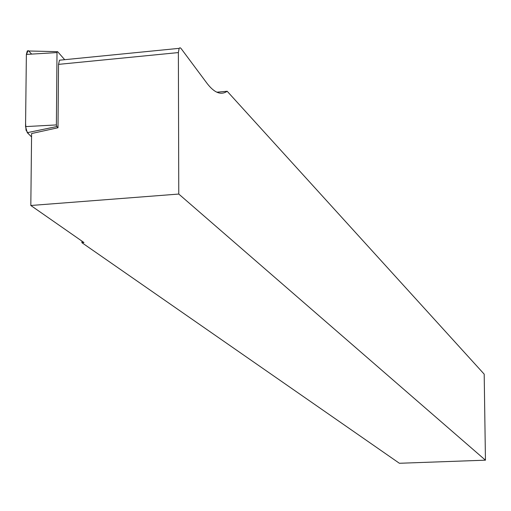 <?xml version="1.0" encoding="UTF-8"?>
<svg xmlns="http://www.w3.org/2000/svg" width="511" height="511" viewBox="0 0 511 511"><rect width="100%" height="100%" fill="white"/><g stroke="black" fill="none" stroke-linecap="round" stroke-linejoin="round"><path stroke-width="0.77" d="M61.435 60.011L59.48 60.202L58.535 64.373L58.005 127.75L31.599 133.537L30.82 205.492L83.964 242.527L81.881 242.674L399.398 463.273L485.45 460.181L484.192 374.154L227.178 91.258L216.817 92.191M81.881 242.674L81.945 241.115M485.45 460.181L178.767 194.052L30.82 205.492M227.178 91.258C221.059 95.487 214.365 92.887 207.108 83.453L181.009 48.424L180.013 47.727L179.137 48.347L178.371 52.576L58.535 64.373M178.767 194.052L178.371 52.576M64.699 59.685L57.666 51.72L57.238 51.662L57.002 52.576L56.382 124.927L56.836 126.536L58.005 127.75M28.035 50.634L26.368 54.754L25.588 123.234L26.023 130.171L28.699 134.067L31.561 136.91L27.3 132.675L25.55 126.6L26.374 54.415L27.3 50.953L28.788 50.991M28.507 50.781L31.65 54.096M56.836 126.536L27.3 132.675M57.002 52.576L26.374 54.415M25.55 126.6L56.382 124.927M179.137 48.347L59.48 60.202M57.238 51.662L27.3 50.953"/></g></svg>
